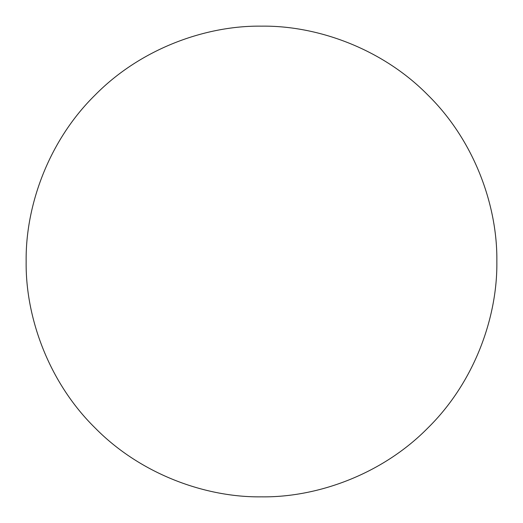 <?xml version="1.0" encoding="UTF-8"?>
<svg xmlns="http://www.w3.org/2000/svg" width="523" height="523" viewBox="0 0 523 523"><rect width="100%" height="100%" fill="white"/><g stroke="black" fill="none" stroke-linecap="round" stroke-linejoin="round"><path stroke-width="0.78" d="M496.85 261.5C497.608 206.31 474.727 141.086 427.919 95.081C381.914 48.273 316.69 25.392 261.5 26.15C206.31 25.392 141.086 48.273 95.081 95.081C48.273 141.086 25.392 206.31 26.15 261.5C25.392 316.69 48.273 381.914 95.081 427.919C141.086 474.727 206.31 497.608 261.5 496.85C316.69 497.608 381.914 474.727 427.919 427.919C474.727 381.914 497.608 316.69 496.85 261.5"/></g></svg>
